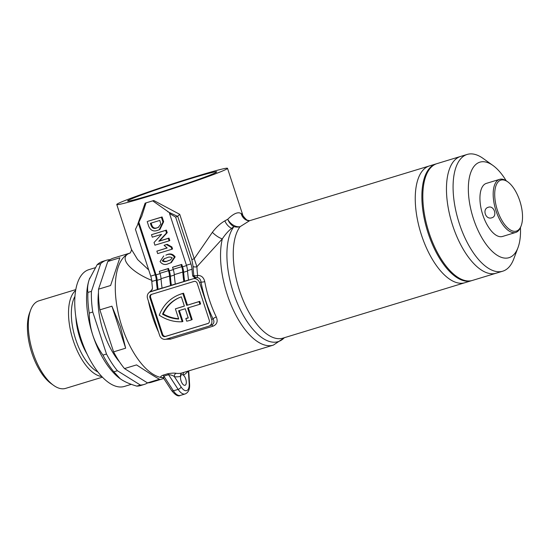 <?xml version="1.0" encoding="UTF-8"?>
<svg xmlns="http://www.w3.org/2000/svg" width="550" height="550" viewBox="0 0 550 550"><rect width="100%" height="100%" fill="white"/><g stroke="black" fill="none" stroke-linecap="round" stroke-linejoin="round"><path stroke-width="0.82" d="M163.776 378.496L151.319 382.291A64.914 29.459 -106.9 0 1 147.462 382.882L159.521 379.211C156.558 377.788 148.899 373.017 136.544 364.897L124.486 368.569A64.914 29.459 -106.9 0 1 113.596 351.863L125.654 348.191L120.464 326.858L111.925 306.185L99.866 309.856A64.914 29.459 -106.9 0 1 98.532 289.183L110.591 285.512L119.845 257.812L107.786 261.484A64.914 29.459 -106.9 0 1 113.493 258.101L129.814 253.131A64.914 29.459 73.1 0 0 129.044 253.433A64.914 29.459 73.1 0 0 121.887 326.425A64.914 29.459 73.1 0 0 162.051 377.637C159.988 377.279 160.263 376.475 162.869 375.237L167.599 373.794A2.771 1.258 73.1 0 1 168.561 374.688L163.831 376.131L173.408 390.83A13.867 6.298 73.1 0 0 180.352 395.416L185.082 393.972A13.867 6.298 -106.9 0 1 178.138 389.386L168.561 374.688C171.16 374.866 173.113 375.54 174.419 376.709A67.684 30.718 -106.9 0 0 180.647 376.262A5.548 2.516 -106.9 0 1 181.789 374.674A5.548 2.516 -106.9 0 1 183.356 375.134A5.548 2.516 -106.9 0 1 185.742 379.012A5.548 2.516 -106.9 0 1 185.02 385.289A5.548 2.516 -106.9 0 1 181.074 380.951A5.548 2.516 -106.9 0 1 180.647 376.262A2.771 2.475 73.4 0 1 182.208 372.886L273.377 345.111A64.914 29.459 -106.9 0 1 227.157 294.36A64.914 29.459 -106.9 0 1 222.337 238.837L196.914 266.736A2.771 1.231 -2.3 0 1 193.105 266.454L191.847 259.566L177.684 216.232L175.642 217.119L169.517 213.482L170.211 213.187L152.701 200.853L149.353 201.871A58.252 2.31 -18.1 0 0 153.766 200.516L179.733 214.328L177.684 216.232M211.365 325.098C214.032 323.833 214.603 321.778 213.07 318.924A2.771 0.811 154.1 0 1 216.301 316.986C218.096 321.413 216.968 324.486 212.939 326.205L170.376 339.171L165.928 339.233M152.419 194.617A46.881 1.863 161.9 0 1 127.641 201.046A46.881 1.863 161.9 0 1 191.861 178.234A46.881 1.863 161.9 0 1 216.686 171.944A46.881 1.863 161.9 0 1 152.419 194.617M472.01 280.541A61.029 27.693 -106.9 0 1 471.536 280.692A61.029 27.693 -106.9 0 1 427.666 231.688A61.029 27.693 -106.9 0 1 434.809 164.354A61.029 27.693 -106.9 0 1 435.971 163.934L429.351 165.956A61.029 27.693 73.1 0 0 421.458 234.994A61.029 27.693 73.1 0 0 464.915 282.714A61.029 27.693 -106.9 0 1 421.046 233.702A61.029 27.693 -106.9 0 1 428.189 166.368A61.029 27.693 -106.9 0 1 429.351 165.956L249.576 220.715L240.103 226.669A11.096 9.412 37.7 0 1 233.86 226.579L232.588 228.601A62.968 28.579 73.1 0 0 233.317 292.394A62.968 28.579 73.1 0 0 284.322 337.721M190.046 320.341A41.608 37.043 67.4 0 1 186.697 321.173L185.831 318.526A38.837 34.574 67.4 0 0 188.251 317.976L185.233 308.736L178.613 310.75L182.201 321.736A41.608 37.043 67.4 0 1 159.266 315.198A41.608 37.043 -112.6 0 1 178.365 295.02A41.608 37.043 -112.6 0 1 182.861 293.521L186.732 305.381L199.031 301.634L199.891 304.267L187.598 308.014L191.469 319.866A41.608 37.043 67.4 0 1 190.046 320.341M221.794 171.297A58.252 2.31 161.9 0 1 159.906 192.789A58.252 2.31 161.9 0 1 116.772 204.524A58.252 2.31 161.9 0 1 122.485 201.548A58.252 2.31 161.9 0 1 184.374 180.063A58.252 2.31 161.9 0 1 227.514 168.328A58.252 2.31 161.9 0 1 221.794 171.297M129.683 253.22C130.226 253.564 131.876 249.844 131.429 249.356L137.644 259.593L148.692 269.892M137.782 224.146L145.124 203.149A58.252 2.31 -18.1 0 0 149.353 201.871L146.011 202.888L141.845 215.978L135.444 229.364L150.728 276.121L155.224 274.752L138.304 222.991M179.733 214.328L194.239 258.72L212.376 232.32C216.226 227.253 220.378 223.438 224.833 220.88L227.734 219.258C230.636 216.377 233.248 214.438 235.572 213.455C237.903 212.513 239.772 212.589 241.189 213.668L241.959 213.764L243.238 216.054C245.836 219.409 247.789 221.045 249.102 220.962M167.599 373.794C171.373 373.099 174.254 372.934 176.234 373.312A64.914 29.459 73.1 0 0 182.208 372.886M191.847 259.566L194.239 258.72L196.914 266.736A64.914 29.459 73.1 0 0 197.615 275.426C201.369 275.364 203.748 277.427 204.744 281.614A64.914 29.459 73.1 0 0 209.378 299.778A64.914 29.459 73.1 0 0 216.301 316.986M169.104 240.859L169.799 240.563L168.994 238.102L159.521 240.989L167.221 232.671L166.382 230.093L151.491 234.706L165.681 230.388L166.519 232.959L158.819 241.278L168.3 238.391L169.104 240.859L154.914 245.176L154.041 242.516L161.549 234.355L152.295 237.174L151.491 234.706M182.792 272.058L174.274 274.649A11.096 5.033 73.1 0 0 173.188 269.28L172.549 267.307L173.25 267.018L181.761 264.426L181.06 264.715L181.706 266.681A11.096 5.033 -106.9 0 1 182.792 272.058A70.18 31.852 73.1 0 0 183.837 281.511L184.594 281.201A68.516 31.096 73.1 0 1 183.631 272.229A11.096 5.033 73.1 0 0 182.538 266.805L181.761 264.426M161.067 279.104L157.149 280.301A11.096 5.033 73.1 0 0 156.056 274.876L138.999 222.695M169.551 276.086L161.033 278.685A11.096 5.033 73.1 0 0 159.947 273.309L159.308 271.343L168.52 268.455L167.819 268.751L168.465 270.717A11.096 5.033 -106.9 0 1 169.551 276.086A70.18 31.852 73.1 0 0 170.596 285.546L171.353 285.237A68.516 31.096 73.1 0 1 170.39 276.265A11.096 5.033 73.1 0 0 169.297 270.841L168.52 268.455M159.218 229.797L159.912 229.501L163.646 221.739L162.085 216.954L147.895 221.279L161.384 217.25L162.951 222.028L159.218 229.797L157.706 230.333C153.677 231.846 150.707 230.567 148.803 226.49L147.201 221.567M171.854 249.274L172.556 248.985L171.889 246.957L167.172 244.303L164.079 245.321L166.471 244.592L171.194 247.246L171.854 249.274L157.664 253.591L156.86 251.13L167.179 247.988L164.079 245.321M167.09 247.94L156.86 251.13M170.658 262.852L171.359 262.563L175.134 256.877C172.892 253.859 170.046 253.186 166.595 254.856L165.901 255.152C169.345 253.481 172.191 254.155 174.433 257.173L170.658 262.852L168.623 263.574C165.165 265.251 162.312 264.577 160.064 261.559L163.769 255.908M145.124 203.149L146.011 202.888M152.701 200.853L153.766 200.516M149.208 292.462L152.405 289.266M151.986 280.424C132.901 272.999 117.618 258.418 129.044 253.433M178.716 319.034A38.837 34.574 67.4 0 1 162.525 314.201A38.837 34.574 -112.6 0 1 179.431 297.584A38.837 34.574 -112.6 0 1 181.349 296.863L184.374 306.103L175.388 308.839L178.716 319.034M207.769 323.599A2.771 2.468 -112.6 0 0 209.275 320.244L197.216 283.353A2.771 2.468 -112.6 0 0 193.992 281.442L151.429 294.408A2.771 2.468 -112.6 0 0 149.923 297.763L161.982 334.647A2.771 2.468 -112.6 0 0 165.206 336.559L208.168 323.434M150.569 291.775A5.548 4.936 -112.6 0 0 150.164 291.919A5.548 4.936 -112.6 0 0 147.558 298.485L159.617 335.369A5.548 4.936 -112.6 0 0 166.066 339.192L208.629 326.232A5.548 4.936 -112.6 0 0 209.034 326.088A5.548 4.936 -112.6 0 0 211.64 319.522L199.581 282.638A5.548 4.936 -112.6 0 0 193.133 278.809L150.569 291.775L151.683 291.308L150.906 291.631L152.488 288.234A70.18 31.852 73.1 0 1 151.814 281.49A11.096 5.033 73.1 0 0 150.728 276.121M162.848 377.547A2.771 2.42 -82.6 0 0 162.051 377.637A64.914 29.459 73.1 0 0 163.164 377.74A64.914 29.459 73.1 0 1 121.887 326.425A64.914 29.459 73.1 0 1 129.793 253.151M157.149 280.301A68.516 31.096 73.1 0 0 158.104 289.266L151.683 291.308M155.224 274.752A11.096 5.033 -106.9 0 1 156.303 280.122A70.18 31.852 73.1 0 0 157.355 289.582M161.033 278.685A70.18 31.852 73.1 0 0 162.085 288.138L170.596 285.546M159.308 271.343L167.819 268.751M190.926 263.876A11.096 5.033 -106.9 0 1 192.012 269.246L187.522 270.614A11.096 5.033 73.1 0 0 186.436 265.244L190.926 263.876L175.642 217.119M192.012 269.246A70.18 31.852 73.1 0 0 192.692 275.99L193.834 275.516A67.684 30.718 -106.9 0 1 193.105 266.454M174.274 274.649A70.18 31.852 73.1 0 0 175.326 284.109L183.837 281.511M172.549 267.307L181.06 264.715M187.522 270.614A70.18 31.852 73.1 0 0 188.567 280.074L193.133 278.809M186.436 265.244L169.517 213.482M162.071 288.062L158.104 289.266M175.319 284.027L171.353 285.237M211.64 319.522L213.07 318.924A67.684 30.718 -106.9 0 1 205.844 300.981A67.684 30.718 -106.9 0 1 201.011 282.04C200.613 279.118 199.155 277.613 196.653 277.516L194.246 278.348M195.044 278.183L192.692 275.99M188.561 279.991L184.594 281.201M211.764 324.954L209.034 326.088M179.334 310.53L182.903 321.441L182.201 321.736M188.217 317.873A38.837 34.574 67.4 0 1 186.532 318.237L185.831 318.526M188.32 307.794L192.17 319.577L191.469 319.866M186.732 305.381L199.732 301.345L200.592 303.978L199.891 304.267M199.732 301.345L199.031 301.634M187.433 305.092L183.562 293.232L182.861 293.521M183.562 293.232A41.608 37.043 -112.6 0 0 179.066 294.731L178.365 295.02M151.608 294.353A2.771 2.468 -112.6 0 0 150.624 297.468L162.683 334.359A2.771 2.468 -112.6 0 0 165.907 336.27L208.292 323.359M178.606 318.697A38.837 34.574 67.4 0 1 163.226 313.913L162.525 314.201M179.781 297.44A38.837 34.574 -112.6 0 0 163.226 313.913M184.346 306.027L175.388 308.839M471.536 280.692L282.934 338.14A61.029 27.693 73.1 0 1 239.477 290.428A61.029 27.693 73.1 0 1 240.103 226.669A11.096 7.734 48.7 0 1 227.734 219.258A11.096 8.071 64.1 0 0 233.86 226.579L231.633 228.381A11.096 9.178 31.5 0 1 232.588 228.601M224.833 220.88A11.096 7.391 60.5 0 0 231.633 228.381C228.374 230.917 225.28 234.403 222.337 238.837A11.096 3.802 40.4 0 1 212.376 232.32M247.136 220.468A11.096 10.883 79.4 0 1 241.189 213.668A11.096 10.636 121.3 0 0 245.809 219.849L249.597 220.708M199.581 282.638L201.011 282.04A2.771 0.605 169.6 0 0 204.744 281.614M197.615 275.426A2.771 1.403 -95.6 0 1 196.653 277.516A2.771 2.468 67.4 0 1 193.834 275.516A2.771 0.908 -6.8 0 0 197.615 275.426M162.869 375.237A2.771 1.258 73.1 0 1 163.831 376.131L163.584 378.207L162.958 377.561M188.258 371.044A67.684 30.718 -106.9 0 1 183.356 375.134A2.771 2.461 61.5 0 1 183.872 372.377M188.361 371.009L189.173 383.577A11.096 5.033 73.1 0 1 181.087 386.932L174.419 376.709A2.771 2.42 97.4 0 1 176.234 373.312M162.085 216.954L161.384 217.25M159.796 220.44L150.397 223.3L151.085 225.404C152.254 228.298 154.227 229.109 157.011 227.837L158.304 227.377L160.827 224.029L159.796 220.44M157.011 227.837L157.706 227.542C154.928 228.814 152.955 228.009 151.786 225.115L151.119 223.08M157.706 227.542L158.641 227.232M168.994 238.102L168.3 238.391M159.521 240.989L158.819 241.278M167.221 232.671L166.519 232.959M166.382 230.093L165.681 230.388M171.889 246.957L171.194 247.246M167.172 244.303L166.471 244.592M166.595 254.856L165.901 255.152M175.134 256.877L174.433 257.173M172.226 257.847C170.534 256.788 168.713 256.781 166.739 257.826L164.237 258.692L162.278 260.879C163.955 261.951 165.784 261.958 167.75 260.906L170.349 260.006L172.226 257.847M170.672 259.861L168.451 260.618C166.478 261.669 164.656 261.656 162.979 260.59L164.588 258.555M162.979 260.59L162.278 260.879M98.464 292.689A52.154 23.664 73.1 0 0 103.373 331.471A52.154 23.664 73.1 0 0 119.563 361.955M53.604 385.378L51.157 383.625A42.996 19.511 -106.9 0 1 31.79 352.846A42.996 19.511 -106.9 0 1 29.59 312.833L30.649 310.014A45.774 20.769 73.1 0 0 32.986 352.612A45.774 20.769 73.1 0 0 53.604 385.378A45.774 20.769 73.1 0 0 65.581 388.396L102.444 377.169M75.611 290.496A45.774 20.769 73.1 0 0 73.184 340.368A45.774 20.769 73.1 0 0 101.812 376.516M95.109 267.761L88.846 269.672A61.029 27.693 73.1 0 0 80.953 338.711A61.029 27.693 73.1 0 0 124.41 386.43L131.292 384.333M110.096 259.676A64.914 29.459 73.1 0 0 106.397 260.267L102.85 261.346A64.914 29.459 73.1 0 0 97.144 264.729L89.21 279.586C87.684 284.322 87.244 288.599 87.897 292.421A64.914 29.459 73.1 0 0 89.224 313.101C89.299 320.561 90.489 327.903 92.778 335.108A61.029 27.693 73.1 0 0 120.264 378.799A61.029 27.693 73.1 0 0 120.505 378.971M87.897 292.421L91.438 291.342A64.914 29.459 73.1 0 0 92.771 312.015L89.224 313.101M106.397 260.267A64.914 29.459 73.1 0 0 100.691 263.643L97.144 264.729M89.767 278.032A61.029 27.693 73.1 0 0 89.657 278.314A61.029 27.693 73.1 0 0 89.21 279.586A61.029 27.693 73.1 0 0 92.778 335.108C95.205 342.327 98.601 348.989 102.953 355.107A64.914 29.459 73.1 0 0 113.843 371.814L120.347 378.861L122.024 379.974C126.026 382.415 130.962 384.464 136.819 386.121L140.367 385.041A64.914 29.459 73.1 0 0 144.224 384.45A64.914 29.459 73.1 0 0 147.62 382.882M136.819 386.121A64.914 29.459 73.1 0 0 140.676 385.536L144.224 384.45M102.953 355.107L106.501 354.028A64.914 29.459 73.1 0 0 117.391 370.734L113.843 371.814M106.501 354.028L92.771 312.015M140.367 385.041L117.391 370.734M91.438 291.342L100.691 263.643M75.769 289.603L38.906 300.829A45.774 20.769 73.1 0 0 30.649 310.014M111.925 306.185L125.654 348.191M99.866 309.856L113.596 351.863M124.486 368.569L147.462 382.882M119.845 257.812L110.591 285.512M107.786 261.484L98.532 289.183M491.81 217.786C485.567 220.076 481.889 208.89 488.366 207.247C494.106 205.171 497.757 216.356 491.81 217.786L492.209 217.642M487.953 207.391L488.366 207.247M520.451 227.617A49.933 22.66 -106.9 0 1 517.983 247.672L513.762 258.94A61.029 27.693 -106.9 0 1 503.91 270.772A61.029 27.693 -106.9 0 1 502.748 271.191A61.029 27.693 -106.9 0 1 458.879 222.179A61.029 27.693 -106.9 0 1 466.022 154.846A61.029 27.693 -106.9 0 1 467.184 154.433A61.029 27.693 -106.9 0 1 483.154 158.455L492.944 165.461A49.933 22.66 -106.9 0 1 506.172 180.737M467.184 154.433L460.563 156.447A61.029 27.693 73.1 0 0 459.401 156.867A61.029 27.693 73.1 0 0 452.258 224.194A61.029 27.693 73.1 0 0 496.127 273.206L472.484 280.411A61.029 27.693 73.1 0 1 429.027 232.691A61.029 27.693 73.1 0 1 436.92 163.653L460.563 156.447A61.029 27.693 73.1 0 0 452.671 225.486A61.029 27.693 73.1 0 0 496.127 273.206L502.748 271.191M517.983 247.672A49.933 22.66 -106.9 0 1 509.926 257.352A49.933 22.66 -106.9 0 1 473.419 218.653A49.933 22.66 -106.9 0 1 478.926 162.504A49.933 22.66 -106.9 0 1 492.944 165.461M521.18 225.734L520.754 226.861A27.741 12.588 -106.9 0 1 516.278 232.238A27.741 12.588 -106.9 0 1 515.749 232.43A27.741 12.588 -106.9 0 1 495.811 210.155A27.741 12.588 -106.9 0 1 499.056 179.548A27.741 12.588 -106.9 0 1 499.586 179.362A27.741 12.588 -106.9 0 1 506.846 181.191L507.822 181.892A26.627 12.086 -106.9 0 1 521.18 225.734A26.627 12.086 -106.9 0 1 516.883 230.897A26.627 12.086 -106.9 0 1 497.413 210.258A26.627 12.086 -106.9 0 1 500.349 180.317A26.627 12.086 -106.9 0 1 507.822 181.892M515.749 232.43L502.507 236.466A27.741 12.588 -106.9 0 1 482.57 214.184A27.741 12.588 -106.9 0 1 485.815 183.583A27.741 12.588 -106.9 0 1 486.344 183.391L499.586 179.362M435.971 163.934A61.029 27.693 -106.9 0 1 436.446 163.804M158.613 332.296A64.914 29.459 -106.9 0 1 152.625 317.061A64.914 29.459 -106.9 0 1 148.411 301.091M182.538 266.805L186.539 265.588M156.056 274.876L160.057 273.653M169.297 270.841L173.298 269.624M177.533 216.336L167.798 211.757M159.947 273.309L168.465 270.717M173.188 269.28L181.706 266.681M156.303 280.122L151.814 281.49M174.309 275.069L170.39 276.265M187.55 271.04L183.631 272.229M165.907 336.27L165.206 336.559M162.683 334.359L161.982 334.647M150.624 297.468L149.923 297.763M248.49 220.749A11.096 10.986 107.6 0 1 241.959 213.764M169.476 338.154A2.771 1.258 -106.9 0 1 170.376 339.171M211.516 325.057A2.771 1.258 -106.9 0 1 212.939 326.205M181.087 386.932A2.771 1.327 146.9 0 1 178.138 389.386L173.408 390.83A2.771 1.327 146.9 0 1 171.669 390.61L163.584 378.207M189.173 383.577A2.771 1.141 -3.7 0 1 189.571 384.113L188.726 370.899M163.646 221.739L162.951 222.028M151.786 225.115L151.085 225.404M168.451 260.618L167.75 260.906M75.859 317.171A40.776 18.508 73.1 0 0 79.929 338.085A40.776 18.508 73.1 0 0 87.154 354.234M74.924 296.416A42.996 19.511 73.1 0 0 75.721 339.467A42.996 19.511 73.1 0 0 97.941 371.986M284.481 337.673L273.377 345.111M116.772 204.524L131.464 249.48M141.687 216.397L141.845 215.978M227.514 168.328L242.66 214.679M151.271 291.459L150.164 291.919M171.669 390.61C175.347 395.182 178.241 396.784 180.352 395.416M185.082 393.972C188.403 392.604 189.901 389.317 189.571 384.113"/></g></svg>

